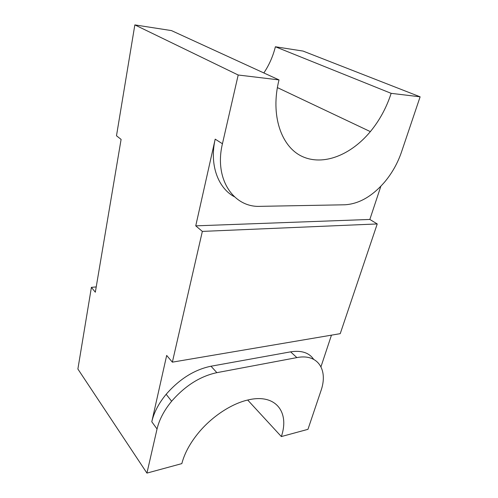 <?xml version="1.0" encoding="UTF-8"?>
<svg xmlns="http://www.w3.org/2000/svg" width="498" height="498" viewBox="0 0 498 498"><rect width="100%" height="100%" fill="white"/><g stroke="black" fill="none" stroke-linecap="round" stroke-linejoin="round"><path stroke-width="0.75" d="M248.465 399.857C232.049 403.399 212.372 416.116 198.746 432.525C190.161 442.921 184.521 453.286 181.832 463.613L146.929 473.1L157.044 428.983C159.254 419.652 164.116 410.402 171.636 401.239C185.163 385.738 200.24 376.214 216.873 372.66L296.864 357.601C318.116 353.331 328.406 370.058 320.886 391.005L307.957 429.332L281.345 436.565C289.736 412.176 275.824 393.476 248.465 399.857M222.438 143.754L238.193 75.011L279.011 79.904C270.084 115.38 281.358 146.978 302.261 156.49C323.221 166.139 350.804 155.183 370.35 131.621C379.544 120.448 386.479 107.686 391.154 93.344L420.119 96.817L401.45 152.158C397.709 163.051 392.206 172.887 384.948 181.658C372.429 196.262 359.027 203.968 344.74 204.79L260.373 206.34C233.861 207.809 213.854 179.454 222.438 143.754L215.192 139.154L195.745 225.849L202.344 231.402L377.235 223.944L340.227 333.666L172.364 362.158L202.344 231.402M146.929 473.1L77.881 369.018L91.402 287.352L95.33 292.214L121.101 139.39L116.488 135.78L134.846 24.9L238.193 75.011M172.364 362.158L166.674 355.429L151.79 421.769C153.938 412.506 158.725 403.343 166.158 394.285C179.523 378.978 194.475 369.622 211.003 366.217L290.614 351.849C301.358 350.169 309.046 352.659 313.672 359.319M195.745 225.849L369.84 219.45L380.87 186.202M369.84 219.45L377.235 223.944M320.973 366.746L331.456 335.16M263.847 72.951C269.157 65.026 273.004 56.299 275.388 46.768L303.045 51.07L420.119 96.817M96.226 286.923L91.402 287.352M134.846 24.9L171.468 30.596L279.011 79.904M275.388 46.768L391.154 93.344M247.699 400.037L281.345 436.565M234.396 196.76C218.037 188.107 209.291 164.763 215.192 139.154M151.79 421.769L157.044 428.983M290.614 351.849L296.864 357.601M211.003 366.217L216.873 372.66M277.355 87.586L370.35 131.621M166.158 394.285L171.636 401.239"/></g></svg>
